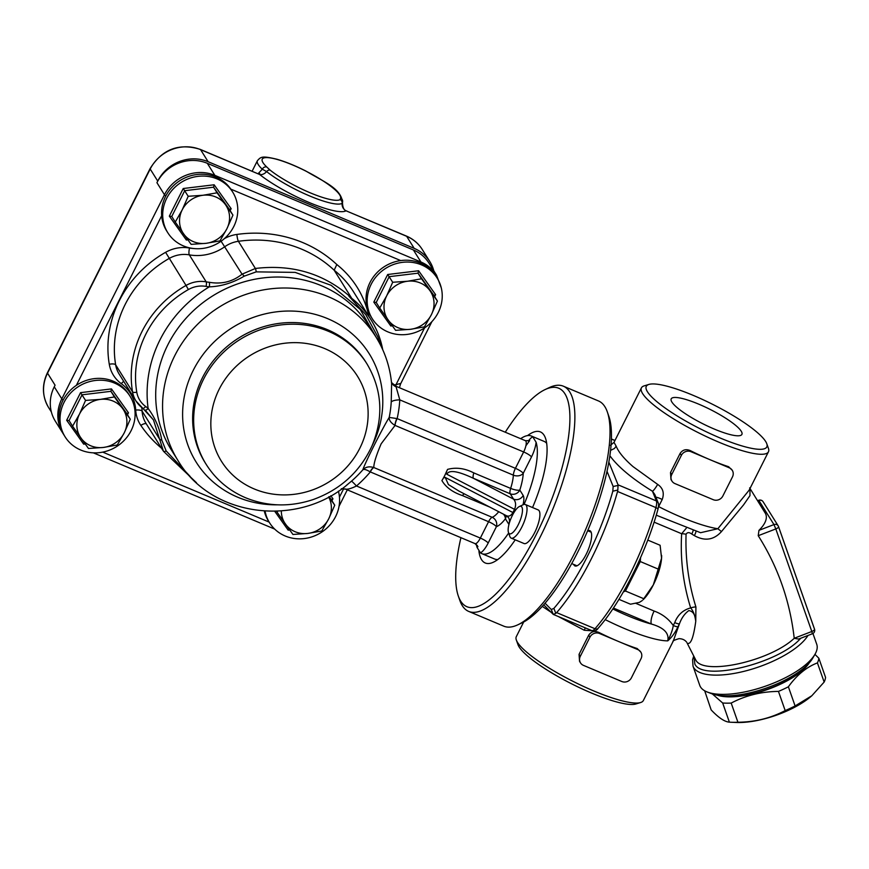 <?xml version="1.0" encoding="UTF-8"?>
<svg xmlns="http://www.w3.org/2000/svg" width="869" height="869" viewBox="0 0 869 869"><rect width="100%" height="100%" fill="white"/><g stroke="black" fill="none" stroke-linecap="round" stroke-linejoin="round"><path stroke-width="1.3" d="M433.783 270.78A38.29 35.553 148 0 0 429.807 261.547A38.29 35.553 148 0 0 414.187 248.36L208.125 161.71A38.29 35.553 148 0 0 157.734 181.089L156.931 182.686L164.469 194.743L61.808 398.871L54.269 386.814L55.073 385.217L47.534 373.159L150.196 169.031A38.29 35.553 -32 0 1 200.587 149.653A5.475 1.695 -67.2 0 0 200.294 149.392C178.927 142.788 162.199 149.186 150.098 168.597L47.437 372.725C41.745 384.815 42.136 396.427 48.61 407.572A38.29 35.553 -32 0 1 47.534 373.159A5.475 1.108 -153.3 0 1 47.437 372.725M54.269 386.814A38.29 35.553 148 0 0 55.344 421.215L63.437 434.131M207.322 163.307L413.394 249.957L420.933 262.003L214.86 175.353L207.322 163.307A38.29 35.553 148 0 0 156.931 182.686M441.289 287.878L436.542 275.201L429.004 263.144A38.29 35.553 148 0 0 413.394 249.957M194.004 248.567A40.115 37.237 -32 0 1 189.54 248.034A34.641 32.164 148 0 0 165.599 252.314L186.031 285.445A103.922 96.492 148 0 0 132.533 391.821A29.166 27.08 148 0 0 136.031 401.065L119.162 374.094A29.166 27.08 -32 0 1 115.653 364.839A103.922 96.492 -32 0 1 169.162 258.462A29.166 27.08 -32 0 1 189.323 254.867A45.579 42.32 148 0 0 224.854 246.677A29.166 27.08 -32 0 1 238.388 241.3A122.149 113.415 -32 0 1 334.174 270.216L351.478 297.904L348.893 296.177A98.447 91.408 -32 0 1 371.182 320.031A98.447 91.408 -32 0 1 382.729 349.686M348.893 296.177L365.827 314.719L377.787 336.77L380.872 345.764M145.188 410.157L153.476 419.966L163.459 451.25A3.65 1.325 145.8 0 1 163.448 451.239M351.478 297.904C324.843 273.844 292.81 264.024 255.377 268.467L242.049 274.18C232.534 281.762 221.584 284.456 209.19 282.273A3.65 0.88 96.2 0 1 209.277 286.857C221.313 286.422 232.968 282.849 244.243 276.146L256.214 271.867L295.167 272.388L331.154 285.314L360.146 309.342L378.851 341.919M190.137 476.44L166.164 450.924L161.786 440.094C159.7 428.504 155.149 417.956 148.132 408.441A3.65 1.293 130.1 0 1 145.069 410.081A3.65 1.293 130.1 0 1 144.971 409.962M161.786 440.094A3.65 1.923 179.4 0 1 159.32 438.671L142.125 411.178A45.579 42.32 148 0 0 141.745 407.496M221.095 241.213L242.049 274.18A3.65 0.673 50 0 1 244.243 276.146M371.182 320.031L353.596 291.908A98.447 91.408 -32 0 0 334.174 270.216L336.814 264.524A127.624 118.499 148 0 0 236.889 234.434A34.641 32.164 148 0 0 224.398 238.595M446.221 472.562L446.829 474.235C449.773 467.989 464.198 474.029 473.388 478.287L510.222 493.777L513.568 499.132C515.893 501.847 516.219 505.247 514.524 509.343L512.916 512.536C511.124 515.675 508.973 516.74 506.464 515.73L459.093 491.159L448.437 484.576L445.221 477.418L443.538 477.896L444.885 475.234A27.352 8.494 -67.2 0 0 447.546 469.39L444.885 475.234A27.352 8.494 -67.2 0 1 441.919 480.59C445.884 487.313 452.716 492.31 462.417 495.569L489.834 507.105M443.538 477.896L441.919 480.59M498.73 511.711A27.352 8.494 112.8 0 1 492.158 517.294A7.289 2.27 112.8 0 0 488.574 521.704L480.34 538.074A9.114 2.835 112.8 0 1 475.006 543.603L345.069 488.899C346.927 489.736 350.728 488.769 356.486 485.988A124.071 115.197 148 0 0 370.303 471.965A7.289 2.27 112.8 0 1 373.876 467.555L373.8 467.522C373.768 463.318 376.223 455.41 381.165 443.798L395.069 425.419A7.289 2.27 112.8 0 1 397.144 418.597L389.193 417.413C381.437 430.188 364.871 463.166 362.84 469.814C363.85 468.88 366.273 469.553 370.085 471.834L488.574 521.704A7.289 1.488 -153.3 0 1 496.395 526.679A34.641 10.765 -67.2 0 0 505.378 518.793L508.962 524.463M395.069 425.419L513.351 475.158A7.289 2.27 112.8 0 1 515.415 468.326L523.649 451.956A7.289 1.488 -153.3 0 1 531.48 456.942L523.247 473.312A7.289 5.257 2.9 0 1 513.351 475.158A27.352 8.494 112.8 0 1 510.646 488.4A7.289 2.27 -67.2 0 0 510.222 493.777A7.289 6.767 148 0 0 519.814 490.083A7.289 1.901 17.7 0 1 510.646 488.4L473.811 472.91A7.289 2.27 -67.2 0 0 473.388 478.287L513.568 499.132A7.289 6.767 148 0 0 523.171 495.439L519.814 490.083A34.641 10.765 -67.2 0 0 523.247 473.312A7.289 1.488 26.7 0 0 515.415 468.326L397.144 418.597A124.071 115.197 148 0 0 399.794 399.87L395.916 386.238L525.387 440.681A9.114 2.835 112.8 0 1 523.649 451.956L399.794 399.87A10.939 3.389 3.4 0 0 391.224 402.097A113.948 105.801 -32 0 1 389.193 417.413C388.986 420.248 390.92 422.899 394.993 425.386A7.289 2.411 111.7 0 1 396.894 418.543M524.05 504.422A63.806 19.824 -67.2 0 0 536.086 442.202L532.73 436.825A63.806 19.824 -67.2 0 0 531.328 436.01A63.806 19.824 -67.2 0 0 520.661 438.693M373.876 467.555L492.158 517.294A7.289 6.67 -109.7 0 1 496.395 526.679L488.161 543.06A7.289 1.488 -153.3 0 0 480.34 538.074L356.486 485.988A10.939 0.695 48.8 0 0 351.445 481.198L346.307 485.445M508.517 517.598A7.289 6.767 -32 0 1 508.723 524.148M503.477 514.176A7.289 4.519 -142.3 0 1 505.378 518.793A7.289 6.767 148 0 0 506.138 515.556M464.361 493.885A7.289 2.27 -67.2 0 0 462.417 495.569M473.811 472.91C464.806 468.261 456.051 467.087 447.557 469.39M391.615 383.772L391.224 402.097M370.085 471.834A7.289 2.444 113.3 0 1 373.8 467.522C369.162 466.164 365.512 466.935 362.84 469.814A113.948 105.801 -32 0 1 351.445 481.198M396.351 386.922A10.939 9.635 -26.1 0 1 391.539 382.566L395.916 386.238M431.893 321.639L400.544 383.968L399.436 387.715M400.001 384.424C401.402 383.24 400.044 383.381 395.927 384.848A10.939 2.509 -85.9 0 0 395.753 386.173M476.364 544.407A63.806 19.824 -67.2 0 0 477.092 547.459L480.448 552.836A63.806 19.824 -67.2 0 0 481.861 553.651A63.806 19.824 -67.2 0 0 508.658 533.001M481.861 553.651L494.635 559.028A63.806 19.824 -67.2 0 0 497.839 559.506M546.677 443.342A63.806 19.824 -67.2 0 0 544.103 441.387L531.328 436.01M200.294 149.392L259.635 174.484A7.289 5.116 128.5 0 0 266.609 171.573A47.817 9.722 26.7 0 0 309.712 195.981A47.817 9.722 26.7 0 0 342.136 203.324L342.267 202.835M208.125 161.71L200.587 149.653L259.635 174.484A54.693 11.123 26.7 0 0 308.919 202.401A54.693 11.123 26.7 0 0 346.014 210.798L406.366 236.042A5.475 1.695 112.8 0 1 406.649 236.303A38.29 35.553 -32 0 1 422.269 249.49L429.807 261.547M414.187 248.36L406.649 236.303L346.014 210.798A7.289 7.082 58.5 0 1 342.136 203.324A3.65 3.541 -121.5 0 0 340.192 199.588A44.384 9.027 -153.3 0 1 310.103 192.777A44.384 9.027 -153.3 0 1 270.107 170.118L266.772 167A43.754 8.896 -153.3 0 1 292.744 165.023A43.754 8.896 -153.3 0 1 340.605 198.045A3.65 3.563 13 0 1 342.603 201.76M252.129 171.193L257.409 160.689A47.404 9.635 26.7 0 0 262.286 169.205L258.115 173.702M266.772 167A3.65 2.955 -46.6 0 0 262.286 169.205L266.609 171.573A3.65 2.564 128.5 0 1 270.107 170.118M77.493 387.194A38.29 35.553 148 0 0 65.11 436.835A38.29 35.553 148 0 0 98.718 452.706A38.29 35.553 148 0 0 131.121 430.644A38.29 35.553 148 0 0 130.035 396.231A38.29 35.553 148 0 0 77.493 387.194M65.11 436.835L63.969 435A38.29 35.553 -32 0 1 76.353 385.358A38.29 35.553 -32 0 1 128.894 394.396L130.035 396.231M124.245 432.827A25.527 23.702 148 0 0 122.79 408.788A25.527 23.702 148 0 0 100.424 399.382A25.527 23.702 148 0 0 79.524 414.013A25.527 23.702 148 0 0 80.98 438.052A25.527 23.702 148 0 0 103.346 447.459A25.527 23.702 148 0 0 124.245 432.827L117.315 445.004L103.346 447.459L88.464 448.48L72.583 426.19L79.524 414.013L85.553 400.413L100.424 399.382L114.404 396.927L130.285 419.216L124.245 432.827M72.583 426.19L69.075 420.585L82.055 394.808L110.906 391.332L114.404 396.927M127.493 414.763L128.482 412.797L126.787 413.622L130.285 419.216M126.787 413.622L110.906 391.332L111.471 388.91L80.556 392.647L85.553 400.413M69.075 420.585L66.663 420.27L83.685 444.157L85.205 443.972M84.489 442.973L83.685 444.157M265.078 511.157A38.29 35.553 148 0 0 269.586 522.812A38.29 35.553 148 0 0 270.335 523.953A38.29 35.553 148 0 0 303.9 538.606A38.29 35.553 148 0 0 335.597 516.62A38.29 35.553 148 0 0 338.399 491.137M269.586 522.812L268.434 520.976A38.29 35.553 -32 0 1 264.306 511.113M281.328 510.961A25.527 23.702 148 0 0 285.445 524.04A25.527 23.702 148 0 0 307.811 533.436A25.527 23.702 148 0 0 328.721 518.804A25.527 23.702 148 0 0 328.634 496.959M328.775 496.883L334.75 505.193L328.721 518.804L321.791 530.981L307.811 533.436L292.94 534.468L277.059 512.167L277.667 511.2M331.969 500.74L332.957 498.773L331.252 499.599L334.75 505.193M276.483 511.254L277.059 512.167M288.964 528.949L288.16 530.133L289.681 529.949M401.869 262.416A38.29 35.553 148 0 0 372.247 318.684A38.29 35.553 148 0 0 405.856 334.554A38.29 35.553 148 0 0 438.258 312.492A38.29 35.553 148 0 0 437.172 278.091A38.29 35.553 148 0 0 401.869 262.416M372.247 318.684L371.106 316.848A38.29 35.553 -32 0 1 400.718 260.581A38.29 35.553 -32 0 1 436.032 276.255L437.172 278.091M431.382 314.676A25.527 23.702 148 0 0 429.927 290.637A25.527 23.702 148 0 0 407.561 281.241A25.527 23.702 148 0 0 386.662 295.873A25.527 23.702 148 0 0 388.117 319.911A25.527 23.702 148 0 0 410.483 329.308A25.527 23.702 148 0 0 431.382 314.676L424.452 326.853L410.483 329.308L395.601 330.339L379.72 308.039L386.662 295.873L392.69 282.262L407.561 281.241L421.541 278.775L437.422 301.076L431.382 314.676M379.72 308.039L376.223 302.445L389.193 276.668L418.032 273.181L421.541 278.775M434.63 296.611L435.619 294.656L433.924 295.471L437.422 301.076M433.924 295.471L418.032 273.181L418.608 270.759L387.693 274.495L392.69 282.262M376.223 302.445L373.8 302.119L390.822 326.005L392.343 325.821M391.626 324.821L390.822 326.005M167.782 232.707L166.631 230.872A38.29 35.553 -32 0 1 161.667 215.729A38.29 35.553 -32 0 1 187.28 176.918A38.29 35.553 -32 0 1 230.806 189.127A38.29 35.553 -32 0 1 231.556 190.268L232.707 192.103A38.29 35.553 148 0 0 189.116 178.493A38.29 35.553 148 0 0 162.807 217.565A38.29 35.553 148 0 0 167.782 232.707A38.29 35.553 148 0 0 201.38 248.577A38.29 35.553 148 0 0 233.783 226.516A38.29 35.553 148 0 0 232.707 192.103M226.918 228.699A25.527 23.702 148 0 0 225.451 204.66A25.527 23.702 148 0 0 203.096 195.253A25.527 23.702 148 0 0 182.186 209.896A25.527 23.702 148 0 0 183.641 233.924A25.527 23.702 148 0 0 206.007 243.331A25.527 23.702 148 0 0 226.918 228.699L219.976 240.876L206.007 243.331L191.137 244.363L175.256 222.062L182.186 209.896L188.215 196.285L203.096 195.253L217.065 192.799L232.946 215.088L226.918 228.699M175.256 222.062L171.758 216.468L184.717 190.691L213.568 187.204L217.065 192.799M230.166 210.635L231.154 208.669L229.449 209.494L232.946 215.088M229.449 209.494L213.568 187.204L214.132 184.782L183.229 188.519L188.215 196.285M171.758 216.468L169.336 216.142L186.346 240.029L187.878 239.844M187.161 238.845L186.346 240.029M811.548 695.982A53.78 19.552 160.7 0 1 811.277 696.221A53.78 19.552 160.7 0 1 736.467 722.476L731.416 722.269A60.167 21.866 -19.3 0 0 737.911 722.237C754.976 722.074 770.727 718.185 785.185 710.581A60.167 21.866 -19.3 0 0 795.102 705.954L788.379 686.792A60.167 21.866 160.7 0 1 778.461 691.409C761.396 691.572 745.635 695.461 731.187 703.075A60.167 21.866 160.7 0 1 722.671 702.999L712.417 693.994M795.102 705.954L811.842 695.732L824.149 682.056L817.414 662.895C806.432 667.131 796.743 675.104 788.379 686.792M824.149 682.056A60.167 21.866 -19.3 0 0 825.094 679.656A60.167 21.866 -19.3 0 0 825.55 677.364L818.826 658.202A60.167 21.866 160.7 0 1 818.37 660.483A60.167 21.866 160.7 0 1 817.414 662.895M814.937 654.357L818.826 658.202M704.683 690.79L711.168 709.919C718.554 717.729 724.627 721.802 729.395 722.161A60.167 21.866 -19.3 0 0 731.416 722.269M729.395 722.161L722.671 702.999M737.911 722.237L731.187 703.075M785.185 710.581L778.461 691.409M717.207 695.167A53.78 19.552 -19.3 0 0 766.969 689.693A53.78 19.552 -19.3 0 0 809.245 662.862M806.247 665.926A52.868 19.216 160.7 0 1 721.466 695.678M661.624 555.41A29.166 9.07 112.8 0 1 661.635 555.519A29.166 9.07 112.8 0 1 661.57 558.191A29.166 9.07 112.8 0 1 653.325 584.88A29.166 9.07 112.8 0 1 642.995 599.849L653.325 584.88L661.57 558.191L660.114 545.276L647.774 540.083M623.377 591.898L625.463 591.018L640.29 561.548L640.551 557.713M640.29 561.548L658.452 569.195M625.463 591.018L643.636 598.654M618.956 599.36L630.481 604.205L639.334 602.391L642.126 600.653M521.856 507.061A14.882 4.627 112.8 0 1 517.848 525.517A14.882 4.627 112.8 0 1 508.474 532.458A14.882 4.627 112.8 0 1 511.048 518.282A14.882 4.627 112.8 0 1 519.369 506.529A14.882 4.627 112.8 0 1 521.856 507.061M508.474 532.458L509.864 536.477A18.227 5.67 -67.2 0 0 511.189 538.117A18.227 5.67 -67.2 0 0 522.682 525.311A18.227 5.67 -67.2 0 0 526.277 505.367A18.227 5.67 -67.2 0 0 525.321 504.509A18.227 5.67 -67.2 0 0 523.225 504.715L519.369 506.529M511.189 538.117L524.061 543.538A18.227 5.67 -67.2 0 0 535.565 530.72A18.227 5.67 -67.2 0 0 539.149 510.776A18.227 5.67 -67.2 0 0 538.193 509.918L525.321 504.509M527.537 435.597A71.106 22.094 112.8 0 1 540.377 431.904A71.106 22.094 112.8 0 1 544.103 435.26A71.106 22.094 112.8 0 1 532.534 507.539M515.23 539.823A71.106 22.094 112.8 0 1 485.26 562.993A71.106 22.094 112.8 0 1 478.938 551.413M563.362 386.194L598.513 400.967A122.149 37.954 112.8 0 1 607.344 411.971A122.149 37.954 112.8 0 1 586.151 528.287A122.149 37.954 112.8 0 1 517.848 624.8A122.149 37.954 112.8 0 1 503.814 626.18L468.663 611.396A122.149 37.954 -67.2 0 0 551.011 513.503A122.149 37.954 -67.2 0 0 563.362 386.194A122.149 37.954 -67.2 0 0 549.327 387.574L545.135 389.551A118.51 36.824 112.8 0 1 546.764 511.722A118.51 36.824 112.8 0 1 458.311 596.025A118.51 36.824 112.8 0 1 460.918 537.683M517.848 624.8L522.041 622.823A118.51 36.824 -67.2 0 0 588.302 529.188A118.51 36.824 -67.2 0 0 608.865 416.349L607.344 411.971M458.311 596.025L459.831 600.403A122.149 37.954 -67.2 0 0 468.663 611.396M505.258 432.219A118.51 36.824 112.8 0 1 545.135 389.551M607.018 471.302L613.156 486.477L612.819 491.191A118.51 36.824 112.8 0 1 553.868 608.398L551.283 609.517L545.059 603.216M587.802 530.785A19.14 5.953 112.8 0 1 589.823 530.644A19.14 5.953 112.8 0 1 590.822 531.546A19.14 5.953 112.8 0 1 587.064 552.478A19.14 5.953 112.8 0 1 574.985 565.936A19.14 5.953 112.8 0 1 573.67 564.394M543.701 604.781L553.271 614.405L591.691 630.557A10.939 3.4 112.8 0 0 594.983 628.732L556.638 612.612L555.812 613.34L553.868 608.398M556.638 612.612A122.149 37.954 -67.2 0 0 617.566 491.474L655.91 507.594A122.149 37.954 112.8 0 1 594.983 628.732A3.65 2.531 -138.8 0 0 598.046 628.385C596.884 630.481 594.765 631.209 591.691 630.557M612.819 491.191L617.826 490.051L617.566 491.474M609.875 455.736C617.957 466.859 632.154 478.7 652.456 491.246L656.388 500.946A10.939 3.4 112.8 0 1 655.91 507.594A3.65 1.303 -164.4 0 1 657.92 509.43C658.724 505.867 658.789 503.607 658.105 502.651A3.65 3.313 158 0 0 656.388 500.946L618.055 484.826L617.826 490.051M618.055 484.826L608.843 462.091M555.812 613.34L553.281 614.405L551.283 609.517M677.983 626.723L679.428 623.844A7.289 1.488 -153.3 0 1 674.724 622.628L673.269 625.517C668.543 618.782 662.167 613.959 654.14 611.048A10.939 3.4 -67.2 0 0 651.478 624.061C663.916 627.646 669.347 633.24 667.761 640.855C671.748 637.433 675.148 632.719 677.983 626.723A7.289 1.488 -153.3 0 1 673.269 625.517C672.715 629.569 670.879 634.685 667.761 640.855A71.106 14.458 26.7 0 1 605.182 619.608M694.038 656.801L694.852 664.035C702.63 682.035 779.384 663.329 800.718 638.248M778.548 526.69L814.47 629.047A3.65 1.325 160.7 0 1 814.525 629.145A3.65 1.325 160.7 0 1 811.798 631.502L812.396 633.762L798.622 639.063L794.223 638.291C769.901 661.342 702.825 675.995 695.678 659.821L687.118 643.038C690.573 645.276 693.451 638.052 695.754 621.368L695.917 606.942C688.563 583.36 685.272 559.115 686.065 534.229C687.346 532.186 689.258 532.132 691.811 534.066L694.396 535.641C704.802 541.409 713.829 540.051 721.476 531.567L743.592 504.835L749.958 495.645L750.001 488.487M758.224 535.695L775.811 528.939L811.798 631.502L794.223 638.27C789.986 601.087 777.983 566.903 758.224 535.695L758.963 530.351A56.996 20.726 -19.3 0 0 765.372 513.34L749.643 487.9M812.396 633.762A3.65 3.65 0 0 0 814.525 629.145L778.526 526.581A3.65 1.325 -19.3 0 0 778.483 526.484A3.65 3.389 148 0 0 773.964 524.583L758.963 530.351M812.949 633.49L816.741 644.298A61.992 22.529 160.7 0 1 815.013 654.227A61.992 22.529 160.7 0 1 765.708 686.086A61.992 22.529 160.7 0 1 707.301 692.028A61.992 22.529 160.7 0 1 700.555 687.021A61.992 22.529 160.7 0 1 699.751 685.359L693.006 666.121A61.992 22.529 -19.3 0 0 693.81 667.783A61.992 22.529 -19.3 0 0 749.078 669.988A61.992 22.529 -19.3 0 0 807.996 635.456M707.301 692.028L711.429 693.625A58.342 21.204 -19.3 0 0 766.393 688.042A58.342 21.204 -19.3 0 0 812.797 658.05L815.013 654.227M671.943 481.068L670.977 479.536L670.499 472.54L680.123 453.412C682.621 449.751 685.999 448.817 690.279 450.598A71.106 14.458 26.7 0 0 710.125 459.744A71.106 14.458 26.7 0 0 728.613 466.718L732.274 470.325A7.289 6.767 -32 0 1 732.48 476.875L722.845 496.014A7.289 6.767 -32 0 1 713.253 499.697L674.909 483.577A7.289 6.767 -32 0 1 671.737 474.517L681.361 455.378A7.289 6.767 -32 0 1 690.953 451.684L729.297 467.804A7.289 6.767 -32 0 1 732.274 470.325M580.503 662.873L579.547 661.331L579.058 654.346L588.693 635.206C591.181 631.557 594.57 630.622 598.839 632.404A71.106 14.458 26.7 0 0 618.685 641.55A71.106 14.458 26.7 0 0 637.173 648.524L640.833 652.119A7.289 6.767 -32 0 1 641.04 658.669L631.415 677.809A7.289 6.767 -32 0 1 621.813 681.502L583.479 665.382A7.289 6.767 -32 0 1 580.296 656.312L589.921 637.183A7.289 6.767 -32 0 1 599.523 633.49L637.857 649.61A7.289 6.767 -32 0 1 640.833 652.119M640.616 702.532A71.106 14.458 -153.3 0 1 576.951 683.306A71.106 14.458 -153.3 0 1 517.522 642.397A71.106 14.458 -153.3 0 1 516.338 640.029L517.989 644.679A67.456 13.719 26.7 0 0 572.052 684.044A67.456 13.719 26.7 0 0 635.891 703.977L640.616 702.532A71.106 14.458 -153.3 0 0 643.342 700.544L673.334 640.931L679.428 623.844C681.568 618 684.696 613.59 688.802 610.603C692.984 611.146 695.309 614.731 695.754 621.368C695.048 615.61 693.353 611.124 690.681 607.92C683.067 609.94 677.744 614.839 674.724 622.628M658.441 506.996L662.221 499.49C664.503 493.06 662.971 488.03 657.648 484.391L633.012 466.599C624.127 458.832 618.511 452.043 616.186 446.221L614.014 442.375L641.42 387.867A71.106 14.458 26.7 0 0 642.647 393.614A71.106 14.458 26.7 0 0 708.746 437.704A71.106 14.458 26.7 0 0 768.468 451.761A71.106 14.458 26.7 0 0 768.435 448.382L766.784 443.733A67.456 13.719 -153.3 0 1 700.392 428.884A67.456 13.719 -153.3 0 1 648.882 384.435A67.456 13.719 -153.3 0 1 709.278 402.673A67.456 13.719 -153.3 0 1 765.654 441.474A67.456 13.719 -153.3 0 1 766.784 443.733M749.176 490.127L717.848 528.732L700.577 532.708M686.238 528.254L681.654 533.74C680.166 559.18 683.175 583.903 690.681 607.92A7.289 2.629 -16.7 0 1 695.917 606.942M696.004 531.459A7.289 0.956 -61.7 0 1 694.396 535.641M691.811 534.066A7.289 1.206 118.7 0 0 693.136 530.59M721.476 531.567L717.848 528.732A71.106 14.458 -153.3 0 1 658.637 506.616A7.289 1.488 -153.3 0 0 658.496 506.54M686.065 534.229A7.289 2.227 4.8 0 0 681.654 533.74L654.096 522.15M741.214 431.198A39.561 8.049 -153.3 0 1 741.898 434.402A39.561 8.049 -153.3 0 1 702.934 423.811A39.561 8.049 -153.3 0 1 671.205 398.849A39.561 8.049 -153.3 0 1 704.433 406.67A39.561 8.049 -153.3 0 1 741.214 431.198M648.882 384.435L644.157 385.879A71.106 14.458 26.7 0 0 641.42 387.867M558.235 616.49L584.283 630.264L592.625 630.829M551.033 612.2L542.267 606.388M516.338 640.029A71.106 14.458 -153.3 0 1 516.305 636.651L523.67 621.998M657.648 484.391A7.289 1.26 121.3 0 1 652.456 491.246L654.791 494.472L658.105 502.651M655.899 497.187A7.289 1.488 -153.3 0 1 662.221 499.49M610.559 450.37L614.394 448.523L616.186 446.221M585.261 627.852A7.289 1.39 -63.5 0 1 584.283 630.264M254.193 488.943A80.22 74.484 148 0 0 368 409.277A80.22 74.484 148 0 0 246.253 358.093A80.22 74.484 148 0 0 254.193 488.943M366.99 363.915A94.808 88.03 148 0 0 239.942 339.54A94.808 88.03 148 0 0 206.225 464.437C215.816 479.536 228.96 490.648 245.666 497.796C267.565 506.638 290.083 507.224 313.242 499.534C340.409 489.627 359.994 471.758 371.997 445.906C383.881 417.174 382.219 389.844 366.99 363.915L365.958 362.264A94.808 88.03 148 0 0 238.91 337.889A94.808 88.03 148 0 0 205.193 462.786L206.225 464.437M372.084 445.699A102.097 94.797 148 0 0 380.818 420.748A102.097 94.797 148 0 0 311.135 313.394A102.097 94.797 148 0 0 189.627 378.373A102.097 94.797 148 0 0 237.791 497.242A102.097 94.797 148 0 0 277.548 504.824M157.734 181.089L150.196 169.031A5.475 1.108 -153.3 0 1 150.098 168.597M63.133 400.109A5.475 1.108 -153.3 0 1 61.808 398.871A38.29 35.553 148 0 0 62.883 433.273M215.077 176.733A5.475 1.695 -67.2 0 0 214.86 175.353A38.29 35.553 148 0 0 164.469 194.743A5.475 1.108 -153.3 0 0 165.794 195.981M436.542 275.201A38.29 35.553 148 0 0 420.933 262.003A5.475 1.695 112.8 0 1 421.15 263.383M230.806 189.127L400.718 260.581M76.353 385.358L161.667 215.729M269.14 522.095L102.716 452.119M145.644 406.486A25.527 23.702 -32 0 1 136.781 392.191A100.272 93.102 -32 0 1 188.399 289.551A25.527 23.702 -32 0 1 206.04 286.401A49.229 45.709 148 0 0 209.277 286.857A123.974 115.11 148 0 0 148.132 408.441A49.229 45.709 148 0 0 145.644 406.486A3.65 1.271 126 0 1 142.788 408.289L136.031 401.065A29.166 27.08 148 0 0 142.657 408.158A3.65 1.271 126 0 0 142.788 408.289L153.411 419.857M136.781 392.191A3.65 1.26 170.4 0 1 132.533 391.821L115.653 364.839A5.475 1.901 170.4 0 0 109.288 364.274A34.641 32.164 148 0 0 121.323 383.685A40.115 37.237 -32 0 1 135.694 410.081A34.641 32.164 148 0 0 140.843 425.397A127.624 118.499 148 0 0 161.558 448.252M209.19 282.273A45.579 42.32 -32 0 1 206.192 281.849A29.166 27.08 148 0 0 186.031 285.445L188.399 289.551M206.04 286.401A3.65 0.945 100.1 0 0 206.192 281.849L189.323 254.867A5.475 1.412 -79.9 0 1 189.54 248.034M256.214 271.867A3.65 0.554 82.1 0 0 255.377 268.467L238.388 241.3A5.475 0.88 -98 0 1 236.889 234.434M166.164 450.924A3.65 1.325 145.8 0 1 163.459 451.25L196.448 482.697M162.938 450.446L145.949 423.279A29.166 27.08 -32 0 1 142.125 411.178A5.475 1.814 -3.3 0 0 135.694 410.081M121.323 383.685A5.475 1.901 126 0 1 123.724 381.382M146.361 423.942A5.475 2.031 -34.2 0 0 140.843 425.397M165.599 252.314A109.385 101.564 148 0 0 109.288 364.274M368.891 316.37A103.922 96.492 148 0 0 336.814 264.524M531.48 456.942A16.413 5.095 -67.2 0 0 536.086 442.202M532.73 436.825A16.413 5.095 -67.2 0 0 528.341 441.061M446.829 474.235L514.524 509.343A7.289 1.488 -153.3 0 1 515.686 509.984M513.709 512.96A7.289 1.488 -153.3 0 0 512.916 512.536L445.221 477.418M522.997 504.824C524.105 500.359 524.159 497.231 523.171 495.439M391.626 383.794C390.051 366.87 384.804 351.239 375.897 336.879A116.685 108.343 148 0 0 219.52 306.887A116.685 108.343 148 0 0 178.026 460.613C211.156 517.153 297.198 527.95 348.013 484.087M178.026 460.613L171.16 449.631A116.685 108.343 -32 0 1 156.659 409.386A116.685 108.343 -32 0 1 233.261 285.532A116.685 108.343 -32 0 1 369.032 325.908L375.897 336.879M424.583 327.863L395.927 384.848L393.429 384.739M343.722 488.639L339.453 497.122M477.342 545.45A16.413 5.095 -67.2 0 0 477.092 547.459M480.448 552.836A16.413 5.095 -67.2 0 0 488.161 543.06M340.605 198.045L340.192 199.588M80.556 392.647L66.663 420.27M128.482 412.797L111.471 388.91M329.166 496.677L331.252 499.599M274.745 511.309L288.16 530.133M332.957 498.773L330.807 495.764M387.693 274.495L373.8 302.119M435.619 294.656L418.608 270.759M183.229 188.519L169.336 216.142M231.154 208.669L214.132 184.782M618.152 485.434L613.156 486.477M611.418 439.062L614.926 440.55M613.405 608.05L651.478 624.061A60.167 12.231 -153.3 0 1 612.808 608.952M654.14 611.048L635.978 603.412M758.007 500.805L758.887 500.468L773.964 524.583L775.811 528.939A3.65 1.325 -19.3 0 0 778.526 526.581A3.65 3.65 0 0 0 778.179 525.854L763.101 501.739A3.65 3.65 0 0 0 758.702 500.272L758.887 500.468A3.65 3.389 -32 0 1 763.101 501.739M680.123 453.412L681.361 455.378M690.279 450.598L690.953 451.684M670.499 472.54L671.737 474.517M729.297 467.804L728.613 466.718M588.693 635.206L589.921 637.183M598.839 632.404L599.523 633.49M579.058 654.346L580.296 656.312M637.857 649.61L637.173 648.524M274.669 529.091L93.331 452.836M377.787 336.77L380.926 345.873M525.387 440.681L529.666 440.626L525.908 445.754M508.528 517.631L506.453 515.719M347.915 484.174L346.492 485.293M341.3 488.726L345.482 489.138M347.274 489.888L339.051 506.247M477.95 546.699L475.006 543.603M51.38 411.982L48.61 407.572M406.366 236.042C413.101 238.921 418.402 243.407 422.269 249.49M257.409 160.689C260.885 156.833 261.775 155.605 276.983 159.255C285.619 161.764 295.21 165.664 305.747 170.965C324.637 182.251 340.681 188.258 342.549 202.053L342.495 202.998C342.734 207.897 344.167 210.559 346.796 210.993M259.244 174.256L259.82 173.746L258.278 173.778M811.277 696.221L811.842 695.732M591.148 532.186L587.65 530.72M577.005 565.806L571.715 563.579M611.418 438.975L614.97 440.464M657.92 509.43C645.982 552.934 621.183 602.304 598.046 628.385M693.006 666.121L692.593 659.767L693.701 656.171M758.702 500.272L757.877 500.587M686.651 642.169C684.881 639.899 682.328 638.726 678.982 638.661C674.496 640.008 672.497 640.964 672.997 641.528M656.258 515.176L700.61 532.719M768.468 451.761L749.132 490.214M614.014 442.364L610.429 445.33"/></g></svg>
